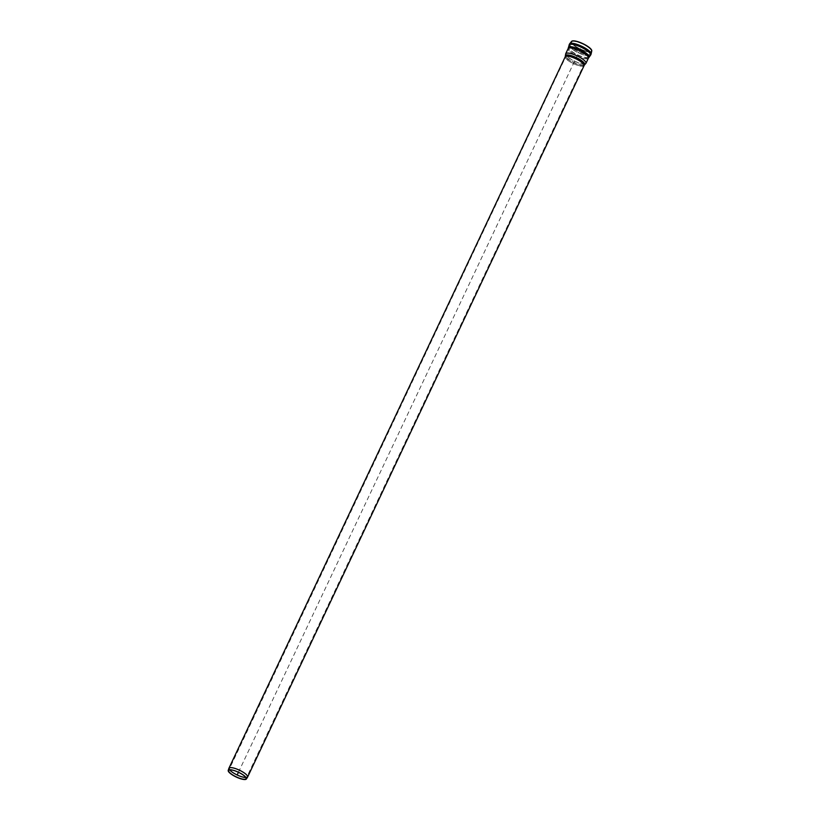 <?xml version="1.0" encoding="UTF-8"?>
<svg xmlns="http://www.w3.org/2000/svg" width="820" height="820" viewBox="0 0 820 820"><rect width="100%" height="100%" fill="white"/><g stroke="black" fill="none" stroke-linecap="round" stroke-linejoin="round"><path stroke-width="0.61" stroke-dasharray="4.1 3.07" d="M591.784 50.789A11.172 2.952 25.3 0 1 589.047 51.732A11.172 2.952 25.3 0 1 572.698 43.993A11.172 2.952 25.3 0 1 571.683 41.287M588.309 47.15A10.762 2.839 25.3 0 1 591.333 50.696A10.762 2.839 25.3 0 1 588.698 51.701A10.762 2.839 25.3 0 1 572.944 44.249A10.762 2.839 25.3 0 1 572.042 41.584A10.762 2.839 25.3 0 1 588.309 47.15M238.435 772.286L581.605 46.299M229.805 769.898A9.881 2.603 25.3 0 1 229.354 768.391A9.881 2.603 25.3 0 1 239.399 770.257A9.881 2.603 25.3 0 1 247.22 776.837A9.881 2.603 25.3 0 1 245.754 777.442M245.774 777.473A9.881 2.603 -154.7 0 0 247.158 776.94A9.881 2.603 -154.7 0 0 239.389 770.287A9.881 2.603 -154.7 0 0 229.303 768.504A9.881 2.603 -154.7 0 0 229.774 769.908M568.065 56.395A9.881 2.603 25.3 0 1 578.438 60.28A9.881 2.603 25.3 0 1 583.502 65.415A9.881 2.603 25.3 0 1 577.587 65.19A9.881 2.603 25.3 0 1 568.352 60.567A9.881 2.603 25.3 0 1 565.636 56.969A9.881 2.603 25.3 0 1 568.065 56.395M247.558 777.165A10.332 2.726 25.3 0 1 245.067 777.678A10.332 2.726 25.3 0 1 231.752 772.009A10.332 2.726 25.3 0 1 228.882 768.34M228.903 768.278A10.332 2.726 -154.7 0 0 231.763 771.979A10.332 2.726 -154.7 0 0 245.077 777.647A10.332 2.726 -154.7 0 0 247.589 777.104M583.912 65.61A10.332 2.726 25.3 0 1 577.731 65.374A10.332 2.726 25.3 0 1 568.065 60.536A10.332 2.726 25.3 0 1 565.226 56.775M591.784 50.891A11.255 2.972 25.3 0 1 580.263 49.149A11.255 2.972 25.3 0 1 571.601 41.349M591.076 54.161A11.921 3.147 25.3 0 1 578.951 51.916A11.921 3.147 25.3 0 1 569.521 43.972M590.605 55.155A11.921 3.147 25.3 0 1 578.489 52.9A11.921 3.147 25.3 0 1 569.059 44.967M588.914 57.461A11.439 3.024 25.3 0 1 577.475 55.032A11.439 3.024 25.3 0 1 568.352 47.734M588.401 58.169A11.213 2.962 25.3 0 1 577.003 56.057A11.213 2.962 25.3 0 1 568.127 48.585M585.951 63.335A11.213 2.962 25.3 0 1 574.553 61.223A11.213 2.962 25.3 0 1 565.687 53.761M584.373 65.067A10.68 2.819 25.3 0 1 573.867 62.679A10.68 2.819 25.3 0 1 565.349 56.078M568.383 54.919A10.301 2.716 25.3 0 1 579.924 59.409A10.301 2.716 25.3 0 1 584.147 64.688A10.301 2.716 25.3 0 1 574.01 62.381A10.301 2.716 25.3 0 1 565.8 56.006A10.301 2.716 25.3 0 1 568.383 54.919M568.731 53.331A10.762 2.839 25.3 0 1 582.589 59.224A10.762 2.839 25.3 0 1 585.541 63.15A10.762 2.839 25.3 0 1 574.605 61.11A10.762 2.839 25.3 0 1 566.097 53.946A10.762 2.839 25.3 0 1 568.731 53.331M571.181 48.154A10.762 2.839 25.3 0 1 585.039 54.058A10.762 2.839 25.3 0 1 587.991 57.974A10.762 2.839 25.3 0 1 577.054 55.944A10.762 2.839 25.3 0 1 568.537 48.78A10.762 2.839 25.3 0 1 571.181 48.154M571.581 46.822A11.019 2.911 25.3 0 1 583.625 51.434A11.019 2.911 25.3 0 1 588.606 57.123A11.019 2.911 25.3 0 1 577.598 54.796A11.019 2.911 25.3 0 1 568.803 47.765A11.019 2.911 25.3 0 1 571.581 46.822M587.048 50.789A11.47 3.024 25.3 0 1 590.195 54.96L590.195 54.96A11.47 3.024 25.3 0 1 578.541 52.798A11.47 3.024 25.3 0 1 569.47 45.161L569.47 45.161A11.47 3.024 25.3 0 1 572.278 44.495A11.47 3.024 25.3 0 1 587.048 50.789M572.749 43.511A11.47 3.024 25.3 0 1 587.52 49.794A11.47 3.024 25.3 0 1 590.666 53.976A11.47 3.024 25.3 0 1 579.002 51.803A11.47 3.024 25.3 0 1 569.931 44.167A11.47 3.024 25.3 0 1 572.749 43.511M588.278 47.314A10.844 2.86 25.3 0 1 591.333 50.901A10.844 2.86 25.3 0 1 580.232 49.221A10.844 2.86 25.3 0 1 571.889 41.707A10.844 2.86 25.3 0 1 574.307 41.369A10.844 2.86 25.3 0 1 588.278 47.314M572.042 41.584L569.931 44.167L566.097 53.946L565.636 56.969L228.647 770.554M591.333 50.696L590.666 53.976L585.541 63.15L583.502 65.415L245.99 778.754"/><path stroke-width="1.23" d="M231.312 773.967A9.604 2.532 -154.7 0 0 240.147 778.416A9.604 2.532 -154.7 0 0 245.99 778.754A9.604 2.532 -154.7 0 0 238.435 772.286A9.604 2.532 -154.7 0 0 228.647 770.554A9.604 2.532 -154.7 0 0 231.312 773.967M231.004 773.988A10.055 2.655 -154.7 0 0 240.25 778.651A10.055 2.655 -154.7 0 0 246.379 779A10.055 2.655 -154.7 0 0 238.466 772.225A10.055 2.655 -154.7 0 0 228.216 770.41A10.055 2.655 -154.7 0 0 231.004 773.988M571.683 41.287A11.172 2.952 25.3 0 1 571.755 41.225A11.172 2.952 25.3 0 1 588.637 47.006A11.172 2.952 25.3 0 1 591.784 50.696A11.172 2.952 25.3 0 1 591.784 50.789M237.328 774.623L238.435 772.286M245.754 777.442A9.881 2.603 25.3 0 1 244.79 777.401A9.881 2.603 25.3 0 1 232.06 771.989A9.881 2.603 25.3 0 1 229.805 769.898M229.774 769.908A9.881 2.603 -154.7 0 0 232.05 772.02A9.881 2.603 -154.7 0 0 244.78 777.432A9.881 2.603 -154.7 0 0 245.774 777.473M228.216 770.41L228.882 768.34A10.332 2.726 25.3 0 1 239.419 770.205A10.332 2.726 25.3 0 1 247.558 777.165L247.619 777.053A10.332 2.726 -154.7 0 0 239.44 770.164A10.332 2.726 -154.7 0 0 228.934 768.217A10.332 2.726 -154.7 0 0 228.903 768.278M247.589 777.104A10.332 2.726 -154.7 0 0 247.619 777.053L584.373 65.067A10.68 2.819 25.3 0 0 579.996 59.593A10.68 2.819 25.3 0 0 568.034 54.95A10.68 2.819 25.3 0 0 565.349 56.078L565.226 56.775A10.332 2.726 25.3 0 1 567.768 56.17A10.332 2.726 25.3 0 1 578.612 60.239A10.332 2.726 25.3 0 1 583.912 65.61M571.755 41.225L571.601 41.349A11.255 2.972 25.3 0 1 574.123 41A11.255 2.972 25.3 0 1 588.616 47.17A11.255 2.972 25.3 0 1 591.784 50.891L591.784 50.696M569.059 44.967A11.921 3.147 25.3 0 1 571.981 44.28A11.921 3.147 25.3 0 1 587.335 50.819A11.921 3.147 25.3 0 1 590.605 55.155L588.914 57.461A11.439 3.024 25.3 0 0 583.737 51.547A11.439 3.024 25.3 0 0 571.232 46.75A11.439 3.024 25.3 0 0 568.352 47.734L569.521 43.972A11.921 3.147 25.3 0 1 572.452 43.286A11.921 3.147 25.3 0 1 587.807 49.825A11.921 3.147 25.3 0 1 591.076 54.161L591.784 50.891M590.605 55.155L591.076 54.161M568.352 47.734L568.127 48.585A11.213 2.962 25.3 0 1 570.884 47.939A11.213 2.962 25.3 0 1 585.326 54.089A11.213 2.962 25.3 0 1 588.401 58.169L588.914 57.461M568.127 48.585L565.687 53.761A11.213 2.962 25.3 0 1 568.434 53.105A11.213 2.962 25.3 0 1 582.876 59.255A11.213 2.962 25.3 0 1 585.951 63.335L588.401 58.169M228.882 768.34L565.226 56.775M246.379 779L247.558 777.165M569.521 43.972L571.601 41.349M585.951 63.335L584.373 65.067M565.687 53.761L565.349 56.078"/></g></svg>
